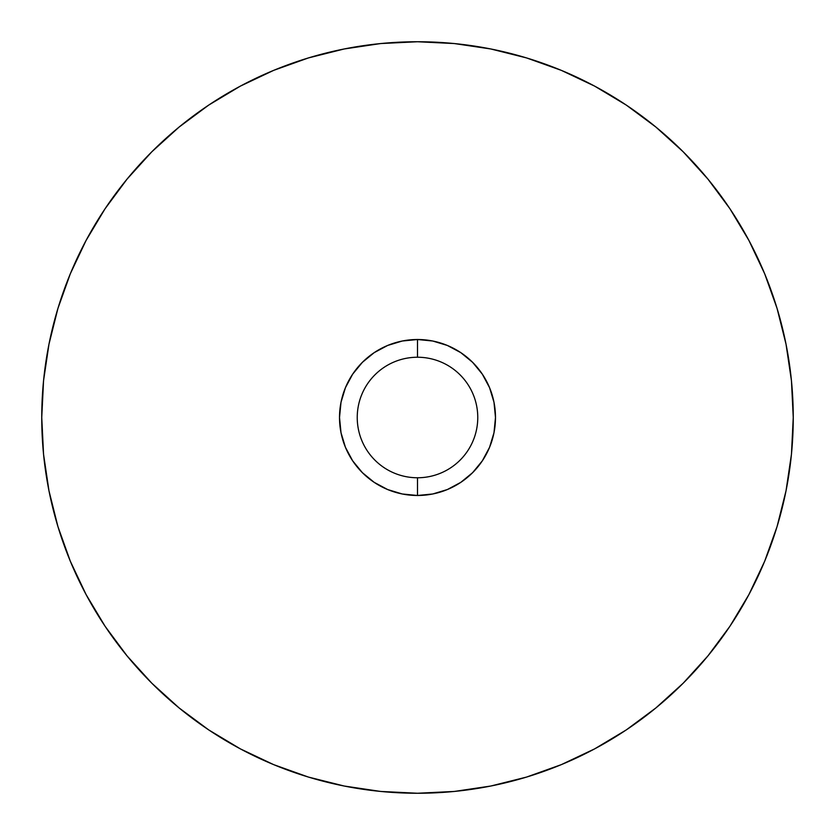 <?xml version="1.0" encoding="UTF-8"?>
<svg xmlns="http://www.w3.org/2000/svg" width="835" height="835" viewBox="0 0 835 835"><rect width="100%" height="100%" fill="white"/><g stroke="black" fill="none" stroke-linecap="round" stroke-linejoin="round"><path stroke-width="1.25" d="M417.5 357.234A60.266 60.266 0 0 0 357.234 417.5A60.266 60.266 0 0 0 417.5 477.766L417.5 495.489A77.989 77.989 0 0 1 339.511 417.5A77.989 77.989 0 0 1 417.5 339.511L417.5 357.234A60.266 60.266 0 0 1 477.766 417.5A60.266 60.266 0 0 1 417.5 477.766A60.266 60.266 0 0 1 357.234 417.5A60.266 60.266 0 0 1 417.5 357.234L417.5 339.511L402.282 341.014L387.659 345.45L374.174 352.662L362.359 362.359L352.662 374.174L345.45 387.659L341.014 402.282L339.511 417.5L341.014 432.718L345.45 447.341L352.662 460.826L362.359 472.641L374.174 482.338L387.659 489.55L402.282 493.986L417.5 495.489L432.718 493.986L447.341 489.55L460.826 482.338L472.641 472.641L482.338 460.826L489.55 447.341L493.986 432.718L495.489 417.5L493.986 402.282L489.55 387.659L482.338 374.174L472.641 362.359L460.826 352.662L447.341 345.45L432.718 341.014L417.5 339.511A77.989 77.989 0 0 1 495.489 417.5A77.989 77.989 0 0 1 417.5 495.489L417.5 477.766A60.266 60.266 0 0 0 477.766 417.5A60.266 60.266 0 0 0 417.5 357.234M793.25 417.5A375.75 375.75 0 0 1 417.5 793.25A375.75 375.75 0 0 1 41.75 417.5L43.556 380.666L48.973 344.197L57.928 308.428L70.349 273.703L86.12 240.376L105.074 208.74L127.045 179.128L151.803 151.803L179.128 127.045L208.74 105.074L240.376 86.12L273.703 70.349L308.428 57.928L344.197 48.973L380.666 43.556L417.5 41.75L454.334 43.556L490.803 48.973L526.572 57.928L561.297 70.349L594.624 86.12L626.26 105.074L655.872 127.045L683.197 151.803L707.955 179.128L729.926 208.74L748.88 240.376L764.651 273.703L777.072 308.428L786.027 344.197L791.444 380.666L793.25 417.5L791.444 454.334L786.027 490.803L777.072 526.572L764.651 561.297L748.88 594.624L729.926 626.26L707.955 655.872L683.197 683.197L655.872 707.955L626.26 729.926L594.624 748.88L561.297 764.651L526.572 777.072L490.803 786.027L454.334 791.444L417.5 793.25L380.666 791.444L344.197 786.027L308.428 777.072L273.703 764.651L240.376 748.88L208.74 729.926L179.128 707.955L151.803 683.197L127.045 655.872L105.074 626.26L86.12 594.624L70.349 561.297L57.928 526.572L48.973 490.803L43.556 454.334L41.75 417.5A375.75 375.75 0 0 1 417.5 41.75A375.75 375.75 0 0 1 793.25 417.5M777.072 308.428L764.651 273.703M626.26 105.074L594.624 86.12M308.428 57.928L273.703 70.349M105.074 208.74L86.12 240.376M57.928 526.572L70.349 561.297M208.74 729.926L240.376 748.88M526.572 777.072L561.297 764.651M729.926 626.26L748.88 594.624"/></g></svg>
